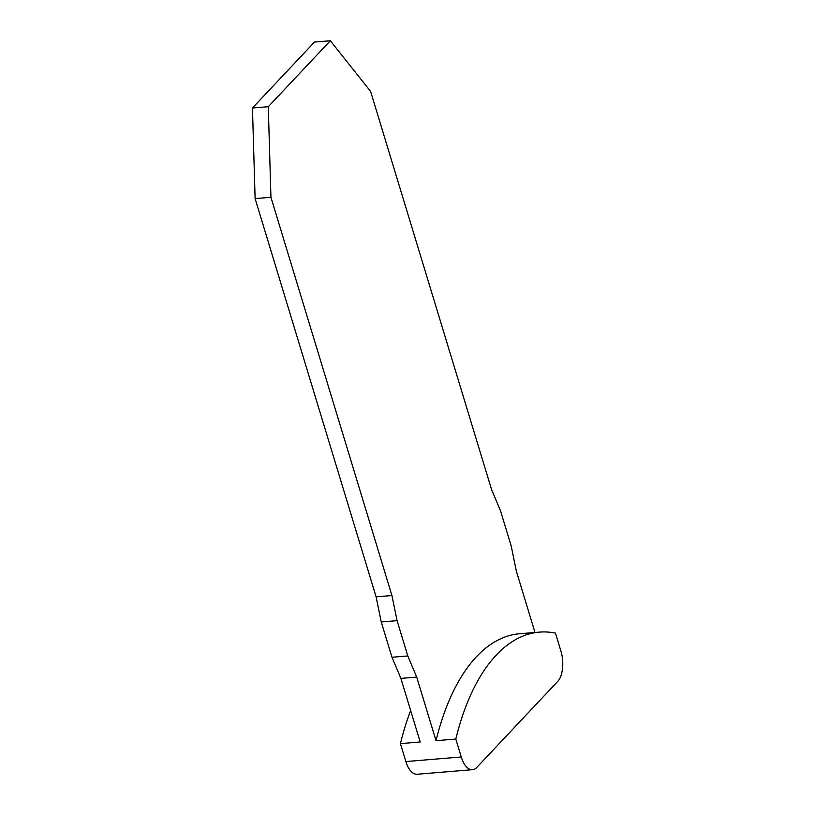 <?xml version="1.0" encoding="UTF-8"?>
<svg xmlns="http://www.w3.org/2000/svg" width="815" height="815" viewBox="0 0 815 815"><rect width="100%" height="100%" fill="white"/><g stroke="black" fill="none" stroke-linecap="round" stroke-linejoin="round"><path stroke-width="1.22" d="M461.259 756.982A22.759 11.135 85.3 0 0 472.537 769.676A22.759 11.135 85.3 0 0 476.856 767.373L557.705 681.442A22.759 11.135 85.3 0 0 560.914 651.063L555.463 633.123A227.609 111.39 85.3 0 0 539.428 632.114A227.609 111.39 85.3 0 0 455.809 739.052L461.259 756.982L405.87 761.556A22.759 11.135 -94.7 0 0 417.148 774.25L472.537 769.676M405.87 761.556L400.42 743.616L420.204 741.986L400.878 678.386L391.974 657.267L381.247 621.967L376.102 596.845L255.115 198.605L252.456 108.008L314.509 42.054L330.33 40.75L268.288 106.704L270.937 197.301L391.934 595.541L397.078 620.663L407.795 655.953L416.71 677.082L400.878 678.386M416.71 677.082L436.025 740.682L455.809 739.052M400.42 743.616A227.609 111.39 -94.7 0 1 410.658 710.568M534.986 632.481L516.353 571.162L511.209 546.04L500.491 510.74L491.588 489.621L370.591 91.382L330.33 40.75M436.025 740.682A227.609 111.39 -94.7 0 1 519.644 633.744L539.428 632.114M268.288 106.704L252.456 108.008M270.937 197.301L255.115 198.605M376.102 596.845L391.934 595.541M397.078 620.663L381.247 621.967M407.795 655.953L391.974 657.267"/></g></svg>
